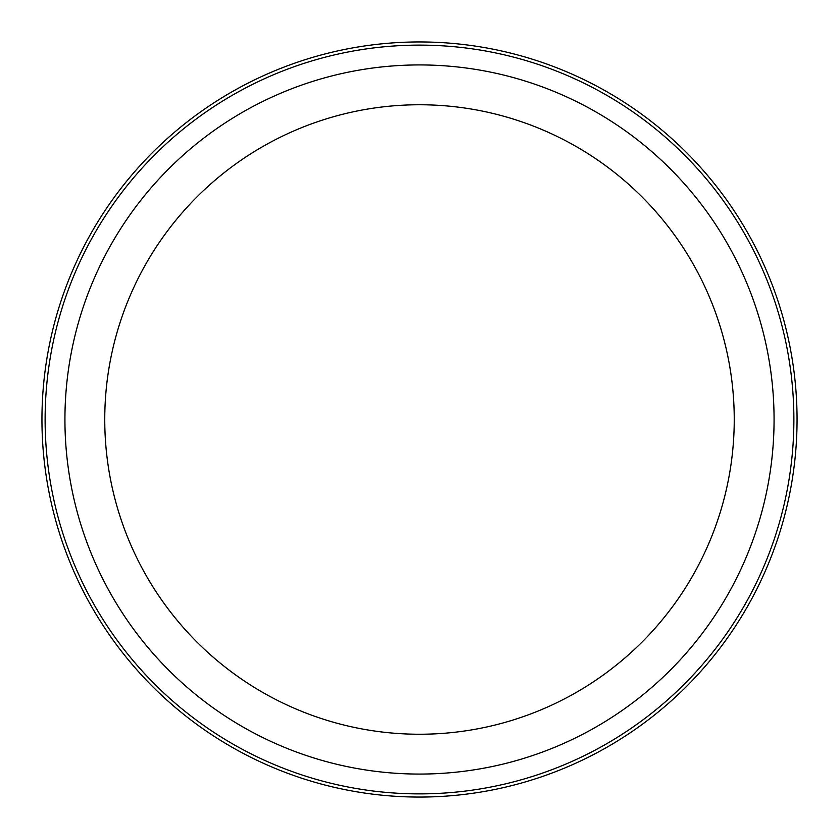 <?xml version="1.0" encoding="UTF-8"?>
<svg xmlns="http://www.w3.org/2000/svg" width="839" height="839" viewBox="0 0 839 839"><rect width="100%" height="100%" fill="white"/><g stroke="black" fill="none" stroke-linecap="round" stroke-linejoin="round"><path stroke-width="1.26" d="M41.95 419.5A377.55 377.55 0 0 0 683.733 689.186A377.55 377.55 0 0 0 565.759 71.43A377.55 377.55 0 0 0 41.95 419.5M681.509 686.921A374.383 374.383 0 0 0 686.921 157.491A374.383 374.383 0 0 0 157.491 152.079A374.383 374.383 0 0 0 152.079 681.509A374.383 374.383 0 0 0 681.509 686.921M667.645 672.763A354.561 354.561 0 0 1 166.237 667.645A354.561 354.561 0 0 1 171.355 166.237A354.561 354.561 0 0 1 672.763 171.355A354.561 354.561 0 0 1 667.645 672.763M639.769 644.321A314.74 314.74 0 0 1 194.679 639.769A314.74 314.74 0 0 1 199.231 194.679A314.74 314.74 0 0 1 644.321 199.231A314.74 314.74 0 0 1 639.769 644.321"/></g></svg>
